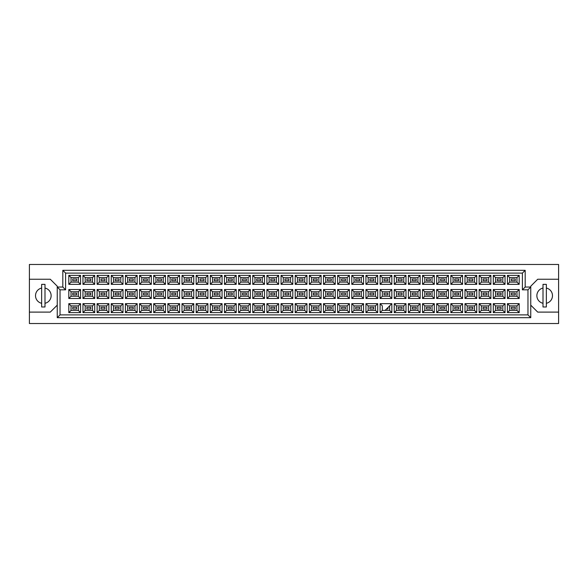 <?xml version="1.0" encoding="UTF-8"?>
<svg xmlns="http://www.w3.org/2000/svg" width="588" height="588" viewBox="0 0 588 588"><rect width="100%" height="100%" fill="white"/><g stroke="black" fill="none" stroke-linecap="round" stroke-linejoin="round"><path stroke-width="0.88" d="M543.003 288.054A7.798 7.798 0 0 0 543.003 303.29M29.4 312.103L29.4 323.525L558.6 323.525L558.6 264.475L29.4 264.475L29.4 312.103L50.289 312.103L57.249 305.143M530.751 305.143L537.711 312.103L558.6 312.103M41.652 288.054A7.798 7.798 0 0 0 41.652 303.29M558.6 279.241L537.711 279.241L530.751 286.202L530.751 317.674L57.249 317.674L57.249 286.202L50.289 279.241L29.4 279.241M60.035 289.825L57.249 287.04L62.82 287.04L62.82 270.326L525.18 270.326L525.18 287.04L530.751 287.04L527.965 289.825L522.394 289.825L522.394 273.111L65.606 273.111L65.606 289.825L60.035 289.825L60.035 314.889L527.965 314.889L527.965 289.825M44.997 303.29A7.798 7.798 0 0 0 44.997 288.054M546.348 303.29A7.798 7.798 0 0 0 546.348 288.054M515.264 308.987L511.362 308.987L511.362 307.311L515.264 307.311L515.264 308.987L511.362 308.987L511.362 307.311L515.264 307.311L515.264 308.987M515.264 294.838L511.362 294.838L511.362 293.162L515.264 293.162L515.264 294.838M515.264 280.689L511.362 280.689L511.362 279.013L515.264 279.013L515.264 280.689M501.116 308.987L497.213 308.987L497.213 307.311L501.116 307.311L501.116 308.987M501.116 294.838L497.213 294.838L497.213 293.162L501.116 293.162L501.116 294.838M501.116 280.689L497.213 280.689L497.213 279.013L501.116 279.013L501.116 280.689M486.96 308.987L483.064 308.987L483.064 307.311L486.96 307.311L486.96 308.987L483.064 308.987L483.064 307.311L486.96 307.311L486.96 308.987M486.96 294.838L483.064 294.838L483.064 293.162L486.96 293.162L486.96 294.838M486.96 280.689L483.064 280.689L483.064 279.013L486.96 279.013L486.96 280.689M472.811 308.987L468.915 308.987L468.915 307.311L472.811 307.311L472.811 308.987M472.811 294.838L468.915 294.838L468.915 293.162L472.811 293.162L472.811 294.838M472.811 280.689L468.915 280.689L468.915 279.013L472.811 279.013L472.811 280.689M458.662 308.987L454.767 308.987L454.767 307.311L458.662 307.311L458.662 308.987L454.767 308.987L454.767 307.311L458.662 307.311L458.662 308.987M458.662 294.838L454.767 294.838L454.767 293.162L458.662 293.162L458.662 294.838M458.662 280.689L454.767 280.689L454.767 279.013L458.662 279.013L458.662 280.689M444.513 308.987L440.618 308.987L440.618 307.311L444.513 307.311L444.513 308.987M444.513 294.838L440.618 294.838L440.618 293.162L444.513 293.162L444.513 294.838M444.513 280.689L440.618 280.689L440.618 279.013L444.513 279.013L444.513 280.689M430.365 308.987L426.469 308.987L426.469 307.311L430.365 307.311L430.365 308.987L426.469 308.987L426.469 307.311L430.365 307.311L430.365 308.987M430.365 294.838L426.469 294.838L426.469 293.162L430.365 293.162L430.365 294.838M430.365 280.689L426.469 280.689L426.469 279.013L430.365 279.013L430.365 280.689M416.216 308.987L412.32 308.987L412.32 307.311L416.216 307.311L416.216 308.987M416.216 294.838L412.32 294.838L412.32 293.162L416.216 293.162L416.216 294.838M416.216 280.689L412.32 280.689L412.32 279.013L416.216 279.013L416.216 280.689M402.067 308.987L398.172 308.987L398.172 307.311L402.067 307.311L402.067 308.987L398.172 308.987L398.172 307.311L402.067 307.311L402.067 308.987M402.067 294.838L398.172 294.838L398.172 293.162L402.067 293.162L402.067 294.838M402.067 280.689L398.172 280.689L398.172 279.013L402.067 279.013L402.067 280.689M387.918 307.59L387.918 308.987L386.529 308.987M387.918 294.838L384.023 294.838L384.023 293.162L387.918 293.162L387.918 294.838M387.918 280.689L384.023 280.689L384.023 279.013L387.918 279.013L387.918 280.689M373.77 308.987L369.874 308.987L369.874 307.311L373.77 307.311L373.77 308.987L369.874 308.987L369.874 307.311L373.77 307.311L373.77 308.987M373.77 294.838L369.874 294.838L369.874 293.162L373.77 293.162L373.77 294.838M373.77 280.689L369.874 280.689L369.874 279.013L373.77 279.013L373.77 280.689M359.621 308.987L355.718 308.987L355.718 307.311L359.621 307.311L359.621 308.987M359.621 294.838L355.718 294.838L355.718 293.162L359.621 293.162L359.621 294.838M359.621 280.689L355.718 280.689L355.718 279.013L359.621 279.013L359.621 280.689M345.472 308.987L341.569 308.987L341.569 307.311L345.472 307.311L345.472 308.987L341.569 308.987L341.569 307.311L345.472 307.311L345.472 308.987M345.472 294.838L341.569 294.838L341.569 293.162L345.472 293.162L345.472 294.838M345.472 280.689L341.569 280.689L341.569 279.013L345.472 279.013L345.472 280.689M331.323 308.987L327.42 308.987L327.42 307.311L331.323 307.311L331.323 308.987M331.323 294.838L327.42 294.838L327.42 293.162L331.323 293.162L331.323 294.838M331.323 280.689L327.42 280.689L327.42 279.013L331.323 279.013L331.323 280.689M317.175 308.987L313.272 308.987L313.272 307.311L317.175 307.311L317.175 308.987L313.272 308.987L313.272 307.311L317.175 307.311L317.175 308.987M317.175 294.838L313.272 294.838L313.272 293.162L317.175 293.162L317.175 294.838M317.175 280.689L313.272 280.689L313.272 279.013L317.175 279.013L317.175 280.689M303.026 308.987L299.123 308.987L299.123 307.311L303.026 307.311L303.026 308.987M303.026 294.838L299.123 294.838L299.123 293.162L303.026 293.162L303.026 294.838M303.026 280.689L299.123 280.689L299.123 279.013L303.026 279.013L303.026 280.689M288.877 308.987L284.974 308.987L284.974 307.311L288.877 307.311L288.877 308.987L284.974 308.987L284.974 307.311L288.877 307.311L288.877 308.987M288.877 294.838L284.974 294.838L284.974 293.162L288.877 293.162L288.877 294.838M288.877 280.689L284.974 280.689L284.974 279.013L288.877 279.013L288.877 280.689M274.728 308.987L270.825 308.987L270.825 307.311L274.728 307.311L274.728 308.987M274.728 294.838L270.825 294.838L270.825 293.162L274.728 293.162L274.728 294.838M274.728 280.689L270.825 280.689L270.825 279.013L274.728 279.013L274.728 280.689M260.58 308.987L256.677 308.987L256.677 307.311L260.58 307.311L260.58 308.987L256.677 308.987L256.677 307.311L260.58 307.311L260.58 308.987M260.58 294.838L256.677 294.838L256.677 293.162L260.58 293.162L260.58 294.838M260.58 280.689L256.677 280.689L256.677 279.013L260.58 279.013L260.58 280.689M246.431 308.987L242.528 308.987L242.528 307.311L246.431 307.311L246.431 308.987M246.431 294.838L242.528 294.838L242.528 293.162L246.431 293.162L246.431 294.838M246.431 280.689L242.528 280.689L242.528 279.013L246.431 279.013L246.431 280.689M232.282 308.987L228.379 308.987L228.379 307.311L232.282 307.311L232.282 308.987L228.379 308.987L228.379 307.311L232.282 307.311L232.282 308.987M232.282 294.838L228.379 294.838L228.379 293.162L232.282 293.162L232.282 294.838M232.282 280.689L228.379 280.689L228.379 279.013L232.282 279.013L232.282 280.689M218.126 308.987L214.23 308.987L214.23 307.311L218.126 307.311L218.126 308.987M218.126 294.838L214.23 294.838L214.23 293.162L218.126 293.162L218.126 294.838M218.126 280.689L214.23 280.689L214.23 279.013L218.126 279.013L218.126 280.689M203.977 308.987L200.082 308.987L200.082 307.311L203.977 307.311L203.977 308.987L200.082 308.987L200.082 307.311L203.977 307.311L203.977 308.987M203.977 294.838L200.082 294.838L200.082 293.162L203.977 293.162L203.977 294.838M203.977 280.689L200.082 280.689L200.082 279.013L203.977 279.013L203.977 280.689M189.828 308.987L185.933 308.987L185.933 307.311L189.828 307.311L189.828 308.987M189.828 294.838L185.933 294.838L185.933 293.162L189.828 293.162L189.828 294.838M189.828 280.689L185.933 280.689L185.933 279.013L189.828 279.013L189.828 280.689M175.68 308.987L171.784 308.987L171.784 307.311L175.68 307.311L175.68 308.987L171.784 308.987L171.784 307.311L175.68 307.311L175.68 308.987M175.68 294.838L171.784 294.838L171.784 293.162L175.68 293.162L175.68 294.838M175.68 280.689L171.784 280.689L171.784 279.013L175.68 279.013L175.68 280.689M161.531 308.987L157.635 308.987L157.635 307.311L161.531 307.311L161.531 308.987M161.531 294.838L157.635 294.838L157.635 293.162L161.531 293.162L161.531 294.838M161.531 280.689L157.635 280.689L157.635 279.013L161.531 279.013L161.531 280.689M147.382 308.987L143.487 308.987L143.487 307.311L147.382 307.311L147.382 308.987L143.487 308.987L143.487 307.311L147.382 307.311L147.382 308.987M147.382 294.838L143.487 294.838L143.487 293.162L147.382 293.162L147.382 294.838M147.382 280.689L143.487 280.689L143.487 279.013L147.382 279.013L147.382 280.689M133.233 308.987L129.338 308.987L129.338 307.311L133.233 307.311L133.233 308.987M133.233 294.838L129.338 294.838L129.338 293.162L133.233 293.162L133.233 294.838M133.233 280.689L129.338 280.689L129.338 279.013L133.233 279.013L133.233 280.689M119.085 308.987L115.189 308.987L115.189 307.311L119.085 307.311L119.085 308.987L115.189 308.987L115.189 307.311L119.085 307.311L119.085 308.987M119.085 294.838L115.189 294.838L115.189 293.162L119.085 293.162L119.085 294.838M119.085 280.689L115.189 280.689L115.189 279.013L119.085 279.013L119.085 280.689M104.936 308.987L101.04 308.987L101.04 307.311L104.936 307.311L104.936 308.987M104.936 294.838L101.04 294.838L101.04 293.162L104.936 293.162L104.936 294.838M104.936 280.689L101.04 280.689L101.04 279.013L104.936 279.013L104.936 280.689M90.787 308.987L86.884 308.987L86.884 307.311L90.787 307.311L90.787 308.987L86.884 308.987L86.884 307.311L90.787 307.311L90.787 308.987M90.787 294.838L86.884 294.838L86.884 293.162L90.787 293.162L90.787 294.838M90.787 280.689L86.884 280.689L86.884 279.013L90.787 279.013L90.787 280.689M76.638 308.987L72.736 308.987L72.736 307.311L76.638 307.311L76.638 308.987M76.638 294.838L72.736 294.838L72.736 293.162L76.638 293.162L76.638 294.838M76.638 280.689L72.736 280.689L72.736 279.013L76.638 279.013L76.638 280.689M71.038 277.595L71.038 282.108L78.336 282.108L78.336 277.595L71.038 277.595L68.811 275.368L80.563 275.368L80.563 284.335L78.336 282.108M78.336 277.595L80.563 275.368M519.189 312.632L507.437 312.632L507.437 303.665L519.189 303.665L519.189 312.632L516.962 310.405L516.962 305.892L509.664 305.892L509.664 310.405L516.962 310.405M519.189 298.483L507.437 298.483L507.437 289.516L519.189 289.516L519.189 298.483L516.962 296.256L516.962 291.744L509.664 291.744L509.664 296.256L516.962 296.256M519.189 284.335L507.437 284.335L507.437 275.368L519.189 275.368L519.189 284.335L516.962 282.108L516.962 277.595L509.664 277.595L509.664 282.108L516.962 282.108M505.041 312.632L493.288 312.632L493.288 303.665L505.041 303.665L505.041 312.632L502.814 310.405L502.814 305.892L495.515 305.892L495.515 310.405L502.814 310.405M505.041 298.483L493.288 298.483L493.288 289.516L505.041 289.516L505.041 298.483L502.814 296.256L502.814 291.744L495.515 291.744L495.515 296.256L502.814 296.256M505.041 284.335L493.288 284.335L493.288 275.368L505.041 275.368L505.041 284.335L502.814 282.108L502.814 277.595L495.515 277.595L495.515 282.108L502.814 282.108M490.892 312.632L479.139 312.632L479.139 303.665L490.892 303.665L490.892 312.632L488.665 310.405L488.665 305.892L481.366 305.892L481.366 310.405L488.665 310.405M490.892 298.483L479.139 298.483L479.139 289.516L490.892 289.516L490.892 298.483L488.665 296.256L488.665 291.744L481.366 291.744L481.366 296.256L488.665 296.256M490.892 284.335L479.139 284.335L479.139 275.368L490.892 275.368L490.892 284.335L488.665 282.108L488.665 277.595L481.366 277.595L481.366 282.108L488.665 282.108M476.743 312.632L464.99 312.632L464.99 303.665L476.743 303.665L476.743 312.632L474.516 310.405L474.516 305.892L467.217 305.892L467.217 310.405L474.516 310.405M476.743 298.483L464.99 298.483L464.99 289.516L476.743 289.516L476.743 298.483L474.516 296.256L474.516 291.744L467.217 291.744L467.217 296.256L474.516 296.256M476.743 284.335L464.99 284.335L464.99 275.368L476.743 275.368L476.743 284.335L474.516 282.108L474.516 277.595L467.217 277.595L467.217 282.108L474.516 282.108M462.594 312.632L450.842 312.632L450.842 303.665L462.594 303.665L462.594 312.632L460.367 310.405L460.367 305.892L453.069 305.892L453.069 310.405L460.367 310.405M462.594 298.483L450.842 298.483L450.842 289.516L462.594 289.516L462.594 298.483L460.367 296.256L460.367 291.744L453.069 291.744L453.069 296.256L460.367 296.256M462.594 284.335L450.842 284.335L450.842 275.368L462.594 275.368L462.594 284.335L460.367 282.108L460.367 277.595L453.069 277.595L453.069 282.108L460.367 282.108M448.446 312.632L436.686 312.632L436.686 303.665L448.446 303.665L448.446 312.632L446.211 310.405L446.211 305.892L438.92 305.892L438.92 310.405L446.211 310.405M448.446 298.483L436.686 298.483L436.686 289.516L448.446 289.516L448.446 298.483L446.211 296.256L446.211 291.744L438.92 291.744L438.92 296.256L446.211 296.256M448.446 284.335L436.686 284.335L436.686 275.368L448.446 275.368L448.446 284.335L446.211 282.108L446.211 277.595L438.92 277.595L438.92 282.108L446.211 282.108M434.297 312.632L422.537 312.632L422.537 303.665L434.297 303.665L434.297 312.632L432.062 310.405L432.062 305.892L424.771 305.892L424.771 310.405L432.062 310.405M434.297 298.483L422.537 298.483L422.537 289.516L434.297 289.516L434.297 298.483L432.062 296.256L432.062 291.744L424.771 291.744L424.771 296.256L432.062 296.256M434.297 284.335L422.537 284.335L422.537 275.368L434.297 275.368L434.297 284.335L432.062 282.108L432.062 277.595L424.771 277.595L424.771 282.108L432.062 282.108M420.148 312.632L408.388 312.632L408.388 303.665L420.148 303.665L420.148 312.632L417.914 310.405L417.914 305.892L410.622 305.892L410.622 310.405L417.914 310.405M420.148 298.483L408.388 298.483L408.388 289.516L420.148 289.516L420.148 298.483L417.914 296.256L417.914 291.744L410.622 291.744L410.622 296.256L417.914 296.256M420.148 284.335L408.388 284.335L408.388 275.368L420.148 275.368L420.148 284.335L417.914 282.108L417.914 277.595L410.622 277.595L410.622 282.108L417.914 282.108M405.992 312.632L394.239 312.632L394.239 303.665L405.992 303.665L405.992 312.632L403.765 310.405L403.765 305.892L396.466 305.892L396.466 310.405L403.765 310.405M405.992 298.483L394.239 298.483L394.239 289.516L405.992 289.516L405.992 298.483L403.765 296.256L403.765 291.744L396.466 291.744L396.466 296.256L403.765 296.256M405.992 284.335L394.239 284.335L394.239 275.368L405.992 275.368L405.992 284.335L403.765 282.108L403.765 277.595L396.466 277.595L396.466 282.108L403.765 282.108M391.843 312.632L380.091 312.632L380.091 303.665L391.843 303.665L391.843 312.632L389.616 310.405L389.616 305.892M391.843 298.483L380.091 298.483L380.091 289.516L391.843 289.516L391.843 298.483L389.616 296.256L389.616 291.744L382.318 291.744L382.318 296.256L389.616 296.256M391.843 284.335L380.091 284.335L380.091 275.368L391.843 275.368L391.843 284.335L389.616 282.108L389.616 277.595L382.318 277.595L382.318 282.108L389.616 282.108M377.694 312.632L365.942 312.632L365.942 303.665L377.694 303.665L377.694 312.632L375.467 310.405L375.467 305.892L368.169 305.892L368.169 310.405L375.467 310.405M377.694 298.483L365.942 298.483L365.942 289.516L377.694 289.516L377.694 298.483L375.467 296.256L375.467 291.744L368.169 291.744L368.169 296.256L375.467 296.256M377.694 284.335L365.942 284.335L365.942 275.368L377.694 275.368L377.694 284.335L375.467 282.108L375.467 277.595L368.169 277.595L368.169 282.108L375.467 282.108M363.546 312.632L351.793 312.632L351.793 303.665L363.546 303.665L363.546 312.632L361.319 310.405L361.319 305.892L354.02 305.892L354.02 310.405L361.319 310.405M363.546 298.483L351.793 298.483L351.793 289.516L363.546 289.516L363.546 298.483L361.319 296.256L361.319 291.744L354.02 291.744L354.02 296.256L361.319 296.256M363.546 284.335L351.793 284.335L351.793 275.368L363.546 275.368L363.546 284.335L361.319 282.108L361.319 277.595L354.02 277.595L354.02 282.108L361.319 282.108M349.397 312.632L337.644 312.632L337.644 303.665L349.397 303.665L349.397 312.632L347.17 310.405L347.17 305.892L339.871 305.892L339.871 310.405L347.17 310.405M349.397 298.483L337.644 298.483L337.644 289.516L349.397 289.516L349.397 298.483L347.17 296.256L347.17 291.744L339.871 291.744L339.871 296.256L347.17 296.256M349.397 284.335L337.644 284.335L337.644 275.368L349.397 275.368L349.397 284.335L347.17 282.108L347.17 277.595L339.871 277.595L339.871 282.108L347.17 282.108M335.248 312.632L323.496 312.632L323.496 303.665L335.248 303.665L335.248 312.632L333.021 310.405L333.021 305.892L325.723 305.892L325.723 310.405L333.021 310.405M335.248 298.483L323.496 298.483L323.496 289.516L335.248 289.516L335.248 298.483L333.021 296.256L333.021 291.744L325.723 291.744L325.723 296.256L333.021 296.256M335.248 284.335L323.496 284.335L323.496 275.368L335.248 275.368L335.248 284.335L333.021 282.108L333.021 277.595L325.723 277.595L325.723 282.108L333.021 282.108M321.099 312.632L309.347 312.632L309.347 303.665L321.099 303.665L321.099 312.632L318.872 310.405L318.872 305.892L311.574 305.892L311.574 310.405L318.872 310.405M321.099 298.483L309.347 298.483L309.347 289.516L321.099 289.516L321.099 298.483L318.872 296.256L318.872 291.744L311.574 291.744L311.574 296.256L318.872 296.256M321.099 284.335L309.347 284.335L309.347 275.368L321.099 275.368L321.099 284.335L318.872 282.108L318.872 277.595L311.574 277.595L311.574 282.108L318.872 282.108M306.951 312.632L295.198 312.632L295.198 303.665L306.951 303.665L306.951 312.632L304.724 310.405L304.724 305.892L297.425 305.892L297.425 310.405L304.724 310.405M306.951 298.483L295.198 298.483L295.198 289.516L306.951 289.516L306.951 298.483L304.724 296.256L304.724 291.744L297.425 291.744L297.425 296.256L304.724 296.256M306.951 284.335L295.198 284.335L295.198 275.368L306.951 275.368L306.951 284.335L304.724 282.108L304.724 277.595L297.425 277.595L297.425 282.108L304.724 282.108M292.802 312.632L281.049 312.632L281.049 303.665L292.802 303.665L292.802 312.632L290.575 310.405L290.575 305.892L283.276 305.892L283.276 310.405L290.575 310.405M292.802 298.483L281.049 298.483L281.049 289.516L292.802 289.516L292.802 298.483L290.575 296.256L290.575 291.744L283.276 291.744L283.276 296.256L290.575 296.256M292.802 284.335L281.049 284.335L281.049 275.368L292.802 275.368L292.802 284.335L290.575 282.108L290.575 277.595L283.276 277.595L283.276 282.108L290.575 282.108M278.653 312.632L266.901 312.632L266.901 303.665L278.653 303.665L278.653 312.632L276.426 310.405L276.426 305.892L269.128 305.892L269.128 310.405L276.426 310.405M278.653 298.483L266.901 298.483L266.901 289.516L278.653 289.516L278.653 298.483L276.426 296.256L276.426 291.744L269.128 291.744L269.128 296.256L276.426 296.256M278.653 284.335L266.901 284.335L266.901 275.368L278.653 275.368L278.653 284.335L276.426 282.108L276.426 277.595L269.128 277.595L269.128 282.108L276.426 282.108M264.504 312.632L252.752 312.632L252.752 303.665L264.504 303.665L264.504 312.632L262.277 310.405L262.277 305.892L254.979 305.892L254.979 310.405L262.277 310.405M264.504 298.483L252.752 298.483L252.752 289.516L264.504 289.516L264.504 298.483L262.277 296.256L262.277 291.744L254.979 291.744L254.979 296.256L262.277 296.256M264.504 284.335L252.752 284.335L252.752 275.368L264.504 275.368L264.504 284.335L262.277 282.108L262.277 277.595L254.979 277.595L254.979 282.108L262.277 282.108M250.356 312.632L238.603 312.632L238.603 303.665L250.356 303.665L250.356 312.632L248.129 310.405L248.129 305.892L240.83 305.892L240.83 310.405L248.129 310.405M250.356 298.483L238.603 298.483L238.603 289.516L250.356 289.516L250.356 298.483L248.129 296.256L248.129 291.744L240.83 291.744L240.83 296.256L248.129 296.256M250.356 284.335L238.603 284.335L238.603 275.368L250.356 275.368L250.356 284.335L248.129 282.108L248.129 277.595L240.83 277.595L240.83 282.108L248.129 282.108M236.207 312.632L224.454 312.632L224.454 303.665L236.207 303.665L236.207 312.632L233.98 310.405L233.98 305.892L226.681 305.892L226.681 310.405L233.98 310.405M236.207 298.483L224.454 298.483L224.454 289.516L236.207 289.516L236.207 298.483L233.98 296.256L233.98 291.744L226.681 291.744L226.681 296.256L233.98 296.256M236.207 284.335L224.454 284.335L224.454 275.368L236.207 275.368L236.207 284.335L233.98 282.108L233.98 277.595L226.681 277.595L226.681 282.108L233.98 282.108M222.058 312.632L210.306 312.632L210.306 303.665L222.058 303.665L222.058 312.632L219.831 310.405L219.831 305.892L212.533 305.892L212.533 310.405L219.831 310.405M222.058 298.483L210.306 298.483L210.306 289.516L222.058 289.516L222.058 298.483L219.831 296.256L219.831 291.744L212.533 291.744L212.533 296.256L219.831 296.256M222.058 284.335L210.306 284.335L210.306 275.368L222.058 275.368L222.058 284.335L219.831 282.108L219.831 277.595L212.533 277.595L212.533 282.108L219.831 282.108M207.909 312.632L196.157 312.632L196.157 303.665L207.909 303.665L207.909 312.632L205.682 310.405L205.682 305.892L198.384 305.892L198.384 310.405L205.682 310.405M207.909 298.483L196.157 298.483L196.157 289.516L207.909 289.516L207.909 298.483L205.682 296.256L205.682 291.744L198.384 291.744L198.384 296.256L205.682 296.256M207.909 284.335L196.157 284.335L196.157 275.368L207.909 275.368L207.909 284.335L205.682 282.108L205.682 277.595L198.384 277.595L198.384 282.108L205.682 282.108M193.761 312.632L182.008 312.632L182.008 303.665L193.761 303.665L193.761 312.632L191.534 310.405L191.534 305.892L184.235 305.892L184.235 310.405L191.534 310.405M193.761 298.483L182.008 298.483L182.008 289.516L193.761 289.516L193.761 298.483L191.534 296.256L191.534 291.744L184.235 291.744L184.235 296.256L191.534 296.256M193.761 284.335L182.008 284.335L182.008 275.368L193.761 275.368L193.761 284.335L191.534 282.108L191.534 277.595L184.235 277.595L184.235 282.108L191.534 282.108M179.612 312.632L167.852 312.632L167.852 303.665L179.612 303.665L179.612 312.632L177.378 310.405L177.378 305.892L170.086 305.892L170.086 310.405L177.378 310.405M179.612 298.483L167.852 298.483L167.852 289.516L179.612 289.516L179.612 298.483L177.378 296.256L177.378 291.744L170.086 291.744L170.086 296.256L177.378 296.256M179.612 284.335L167.852 284.335L167.852 275.368L179.612 275.368L179.612 284.335L177.378 282.108L177.378 277.595L170.086 277.595L170.086 282.108L177.378 282.108M165.463 312.632L153.703 312.632L153.703 303.665L165.463 303.665L165.463 312.632L163.229 310.405L163.229 305.892L155.938 305.892L155.938 310.405L163.229 310.405M165.463 298.483L153.703 298.483L153.703 289.516L165.463 289.516L165.463 298.483L163.229 296.256L163.229 291.744L155.938 291.744L155.938 296.256L163.229 296.256M165.463 284.335L153.703 284.335L153.703 275.368L165.463 275.368L165.463 284.335L163.229 282.108L163.229 277.595L155.938 277.595L155.938 282.108L163.229 282.108M151.314 312.632L139.554 312.632L139.554 303.665L151.314 303.665L151.314 312.632L149.08 310.405L149.08 305.892L141.789 305.892L141.789 310.405L149.08 310.405M151.314 298.483L139.554 298.483L139.554 289.516L151.314 289.516L151.314 298.483L149.08 296.256L149.08 291.744L141.789 291.744L141.789 296.256L149.08 296.256M151.314 284.335L139.554 284.335L139.554 275.368L151.314 275.368L151.314 284.335L149.08 282.108L149.08 277.595L141.789 277.595L141.789 282.108L149.08 282.108M137.158 312.632L125.406 312.632L125.406 303.665L137.158 303.665L137.158 312.632L134.931 310.405L134.931 305.892L127.633 305.892L127.633 310.405L134.931 310.405M137.158 298.483L125.406 298.483L125.406 289.516L137.158 289.516L137.158 298.483L134.931 296.256L134.931 291.744L127.633 291.744L127.633 296.256L134.931 296.256M137.158 284.335L125.406 284.335L125.406 275.368L137.158 275.368L137.158 284.335L134.931 282.108L134.931 277.595L127.633 277.595L127.633 282.108L134.931 282.108M123.01 312.632L111.257 312.632L111.257 303.665L123.01 303.665L123.01 312.632L120.783 310.405L120.783 305.892L113.484 305.892L113.484 310.405L120.783 310.405M123.01 298.483L111.257 298.483L111.257 289.516L123.01 289.516L123.01 298.483L120.783 296.256L120.783 291.744L113.484 291.744L113.484 296.256L120.783 296.256M123.01 284.335L111.257 284.335L111.257 275.368L123.01 275.368L123.01 284.335L120.783 282.108L120.783 277.595L113.484 277.595L113.484 282.108L120.783 282.108M108.861 312.632L97.108 312.632L97.108 303.665L108.861 303.665L108.861 312.632L106.634 310.405L106.634 305.892L99.335 305.892L99.335 310.405L106.634 310.405M108.861 298.483L97.108 298.483L97.108 289.516L108.861 289.516L108.861 298.483L106.634 296.256L106.634 291.744L99.335 291.744L99.335 296.256L106.634 296.256M108.861 284.335L97.108 284.335L97.108 275.368L108.861 275.368L108.861 284.335L106.634 282.108L106.634 277.595L99.335 277.595L99.335 282.108L106.634 282.108M94.712 312.632L82.959 312.632L82.959 303.665L94.712 303.665L94.712 312.632L92.485 310.405L92.485 305.892L85.187 305.892L85.187 310.405L92.485 310.405M94.712 298.483L82.959 298.483L82.959 289.516L94.712 289.516L94.712 298.483L92.485 296.256L92.485 291.744L85.187 291.744L85.187 296.256L92.485 296.256M94.712 284.335L82.959 284.335L82.959 275.368L94.712 275.368L94.712 284.335L92.485 282.108L92.485 277.595L85.187 277.595L85.187 282.108L92.485 282.108M80.563 312.632L68.811 312.632L68.811 303.665L80.563 303.665L80.563 312.632L78.336 310.405L78.336 305.892L71.038 305.892L71.038 310.405L78.336 310.405M80.563 298.483L68.811 298.483L68.811 289.516L80.563 289.516L80.563 298.483L78.336 296.256L78.336 291.744L71.038 291.744L71.038 296.256L78.336 296.256M80.563 284.335L68.811 284.335L68.811 275.368M68.811 284.335L71.038 282.108M380.091 303.665L382.318 305.892L382.318 310.405L389.616 310.405M78.336 291.744L80.563 289.516M71.038 291.744L68.811 289.516M68.811 298.483L71.038 296.256M78.336 305.892L80.563 303.665M71.038 305.892L68.811 303.665M68.811 312.632L71.038 310.405M92.485 277.595L94.712 275.368M85.187 277.595L82.959 275.368M82.959 284.335L85.187 282.108M92.485 291.744L94.712 289.516M85.187 291.744L82.959 289.516M82.959 298.483L85.187 296.256M92.485 305.892L94.712 303.665M85.187 305.892L82.959 303.665M82.959 312.632L85.187 310.405M106.634 277.595L108.861 275.368M99.335 277.595L97.108 275.368M97.108 284.335L99.335 282.108M106.634 291.744L108.861 289.516M99.335 291.744L97.108 289.516M97.108 298.483L99.335 296.256M106.634 305.892L108.861 303.665M99.335 305.892L97.108 303.665M97.108 312.632L99.335 310.405M120.783 277.595L123.01 275.368M113.484 277.595L111.257 275.368M111.257 284.335L113.484 282.108M120.783 291.744L123.01 289.516M113.484 291.744L111.257 289.516M111.257 298.483L113.484 296.256M120.783 305.892L123.01 303.665M113.484 305.892L111.257 303.665M111.257 312.632L113.484 310.405M134.931 277.595L137.158 275.368M127.633 277.595L125.406 275.368M125.406 284.335L127.633 282.108M134.931 291.744L137.158 289.516M127.633 291.744L125.406 289.516M125.406 298.483L127.633 296.256M134.931 305.892L137.158 303.665M127.633 305.892L125.406 303.665M125.406 312.632L127.633 310.405M149.08 277.595L151.314 275.368M141.789 277.595L139.554 275.368M139.554 284.335L141.789 282.108M149.08 291.744L151.314 289.516M141.789 291.744L139.554 289.516M139.554 298.483L141.789 296.256M149.08 305.892L151.314 303.665M141.789 305.892L139.554 303.665M139.554 312.632L141.789 310.405M163.229 277.595L165.463 275.368M155.938 277.595L153.703 275.368M153.703 284.335L155.938 282.108M163.229 291.744L165.463 289.516M155.938 291.744L153.703 289.516M153.703 298.483L155.938 296.256M163.229 305.892L165.463 303.665M155.938 305.892L153.703 303.665M153.703 312.632L155.938 310.405M177.378 277.595L179.612 275.368M170.086 277.595L167.852 275.368M167.852 284.335L170.086 282.108M177.378 291.744L179.612 289.516M170.086 291.744L167.852 289.516M167.852 298.483L170.086 296.256M177.378 305.892L179.612 303.665M170.086 305.892L167.852 303.665M167.852 312.632L170.086 310.405M191.534 277.595L193.761 275.368M184.235 277.595L182.008 275.368M182.008 284.335L184.235 282.108M191.534 291.744L193.761 289.516M184.235 291.744L182.008 289.516M182.008 298.483L184.235 296.256M191.534 305.892L193.761 303.665M184.235 305.892L182.008 303.665M182.008 312.632L184.235 310.405M205.682 277.595L207.909 275.368M198.384 277.595L196.157 275.368M196.157 284.335L198.384 282.108M205.682 291.744L207.909 289.516M198.384 291.744L196.157 289.516M196.157 298.483L198.384 296.256M205.682 305.892L207.909 303.665M198.384 305.892L196.157 303.665M196.157 312.632L198.384 310.405M219.831 277.595L222.058 275.368M212.533 277.595L210.306 275.368M210.306 284.335L212.533 282.108M219.831 291.744L222.058 289.516M212.533 291.744L210.306 289.516M210.306 298.483L212.533 296.256M219.831 305.892L222.058 303.665M212.533 305.892L210.306 303.665M210.306 312.632L212.533 310.405M233.98 277.595L236.207 275.368M226.681 277.595L224.454 275.368M224.454 284.335L226.681 282.108M233.98 291.744L236.207 289.516M226.681 291.744L224.454 289.516M224.454 298.483L226.681 296.256M233.98 305.892L236.207 303.665M226.681 305.892L224.454 303.665M224.454 312.632L226.681 310.405M248.129 277.595L250.356 275.368M240.83 277.595L238.603 275.368M238.603 284.335L240.83 282.108M248.129 291.744L250.356 289.516M240.83 291.744L238.603 289.516M238.603 298.483L240.83 296.256M248.129 305.892L250.356 303.665M240.83 305.892L238.603 303.665M238.603 312.632L240.83 310.405M262.277 277.595L264.504 275.368M254.979 277.595L252.752 275.368M252.752 284.335L254.979 282.108M262.277 291.744L264.504 289.516M254.979 291.744L252.752 289.516M252.752 298.483L254.979 296.256M262.277 305.892L264.504 303.665M254.979 305.892L252.752 303.665M252.752 312.632L254.979 310.405M276.426 277.595L278.653 275.368M269.128 277.595L266.901 275.368M266.901 284.335L269.128 282.108M276.426 291.744L278.653 289.516M269.128 291.744L266.901 289.516M266.901 298.483L269.128 296.256M276.426 305.892L278.653 303.665M269.128 305.892L266.901 303.665M266.901 312.632L269.128 310.405M290.575 277.595L292.802 275.368M283.276 277.595L281.049 275.368M281.049 284.335L283.276 282.108M290.575 291.744L292.802 289.516M283.276 291.744L281.049 289.516M281.049 298.483L283.276 296.256M290.575 305.892L292.802 303.665M283.276 305.892L281.049 303.665M281.049 312.632L283.276 310.405M304.724 277.595L306.951 275.368M297.425 277.595L295.198 275.368M295.198 284.335L297.425 282.108M304.724 291.744L306.951 289.516M297.425 291.744L295.198 289.516M295.198 298.483L297.425 296.256M295.198 303.665L297.425 305.892L304.724 305.892L306.951 303.665M295.198 312.632L297.425 310.405M318.872 277.595L321.099 275.368M311.574 277.595L309.347 275.368M309.347 284.335L311.574 282.108M318.872 291.744L321.099 289.516M311.574 291.744L309.347 289.516M309.347 298.483L311.574 296.256M309.347 303.665L311.574 305.892L318.872 305.892L321.099 303.665M309.347 312.632L311.574 310.405M333.021 277.595L335.248 275.368M325.723 277.595L323.496 275.368M323.496 284.335L325.723 282.108M333.021 291.744L335.248 289.516M325.723 291.744L323.496 289.516M323.496 298.483L325.723 296.256M323.496 303.665L325.723 305.892L333.021 305.892L335.248 303.665M323.496 312.632L325.723 310.405M347.17 277.595L349.397 275.368M339.871 277.595L337.644 275.368M337.644 284.335L339.871 282.108M347.17 291.744L349.397 289.516M339.871 291.744L337.644 289.516M337.644 298.483L339.871 296.256M337.644 303.665L339.871 305.892L347.17 305.892L349.397 303.665M337.644 312.632L339.871 310.405M361.319 277.595L363.546 275.368M354.02 277.595L351.793 275.368M351.793 284.335L354.02 282.108M361.319 291.744L363.546 289.516M354.02 291.744L351.793 289.516M351.793 298.483L354.02 296.256M351.793 303.665L354.02 305.892L361.319 305.892L363.546 303.665M351.793 312.632L354.02 310.405M375.467 277.595L377.694 275.368M368.169 277.595L365.942 275.368M365.942 284.335L368.169 282.108M375.467 291.744L377.694 289.516M368.169 291.744L365.942 289.516M365.942 298.483L368.169 296.256M365.942 303.665L368.169 305.892L375.467 305.892L377.694 303.665M365.942 312.632L368.169 310.405M389.616 277.595L391.843 275.368M382.318 277.595L380.091 275.368M380.091 284.335L382.318 282.108M389.616 291.744L391.843 289.516M382.318 291.744L380.091 289.516M380.091 298.483L382.318 296.256M385.103 310.405L391.843 303.665M380.091 312.632L382.318 310.405M403.765 277.595L405.992 275.368M396.466 277.595L394.239 275.368M394.239 284.335L396.466 282.108M403.765 291.744L405.992 289.516M396.466 291.744L394.239 289.516M394.239 298.483L396.466 296.256M403.765 305.892L405.992 303.665M396.466 305.892L394.239 303.665M394.239 312.632L396.466 310.405M417.914 277.595L420.148 275.368M410.622 277.595L408.388 275.368M408.388 284.335L410.622 282.108M417.914 291.744L420.148 289.516M410.622 291.744L408.388 289.516M408.388 298.483L410.622 296.256M417.914 305.892L420.148 303.665M410.622 305.892L408.388 303.665M408.388 312.632L410.622 310.405M432.062 277.595L434.297 275.368M424.771 277.595L422.537 275.368M422.537 284.335L424.771 282.108M432.062 291.744L434.297 289.516M424.771 291.744L422.537 289.516M422.537 298.483L424.771 296.256M432.062 305.892L434.297 303.665M424.771 305.892L422.537 303.665M422.537 312.632L424.771 310.405M446.211 277.595L448.446 275.368M438.92 277.595L436.686 275.368M436.686 284.335L438.92 282.108M446.211 291.744L448.446 289.516M438.92 291.744L436.686 289.516M436.686 298.483L438.92 296.256M446.211 305.892L448.446 303.665M438.92 305.892L436.686 303.665M436.686 312.632L438.92 310.405M460.367 277.595L462.594 275.368M453.069 277.595L450.842 275.368M450.842 284.335L453.069 282.108M460.367 291.744L462.594 289.516M453.069 291.744L450.842 289.516M450.842 298.483L453.069 296.256M460.367 305.892L462.594 303.665M453.069 305.892L450.842 303.665M450.842 312.632L453.069 310.405M474.516 277.595L476.743 275.368M467.217 277.595L464.99 275.368M464.99 284.335L467.217 282.108M474.516 291.744L476.743 289.516M467.217 291.744L464.99 289.516M464.99 298.483L467.217 296.256M474.516 305.892L476.743 303.665M467.217 305.892L464.99 303.665M464.99 312.632L467.217 310.405M488.665 277.595L490.892 275.368M481.366 277.595L479.139 275.368M479.139 284.335L481.366 282.108M488.665 291.744L490.892 289.516M481.366 291.744L479.139 289.516M479.139 298.483L481.366 296.256M488.665 305.892L490.892 303.665M481.366 305.892L479.139 303.665M479.139 312.632L481.366 310.405M502.814 277.595L505.041 275.368M495.515 277.595L493.288 275.368M493.288 284.335L495.515 282.108M502.814 291.744L505.041 289.516M495.515 291.744L493.288 289.516M493.288 298.483L495.515 296.256M502.814 305.892L505.041 303.665M495.515 305.892L493.288 303.665M493.288 312.632L495.515 310.405M516.962 277.595L519.189 275.368M509.664 277.595L507.437 275.368M507.437 284.335L509.664 282.108M516.962 291.744L519.189 289.516M509.664 291.744L507.437 289.516M507.437 298.483L509.664 296.256M516.962 305.892L519.189 303.665M509.664 305.892L507.437 303.665M507.437 312.632L509.664 310.405M62.82 270.326L65.606 273.111M65.606 289.825L62.82 287.04M525.18 270.326L522.394 273.111M60.035 314.889L57.249 317.674M525.18 287.04L522.394 289.825M527.965 314.889L530.751 317.674M44.997 284.364L41.652 284.364L41.652 306.98L44.997 306.98L44.997 284.364M546.348 284.364L543.003 284.364L543.003 306.98L546.348 306.98L546.348 284.364"/></g></svg>
